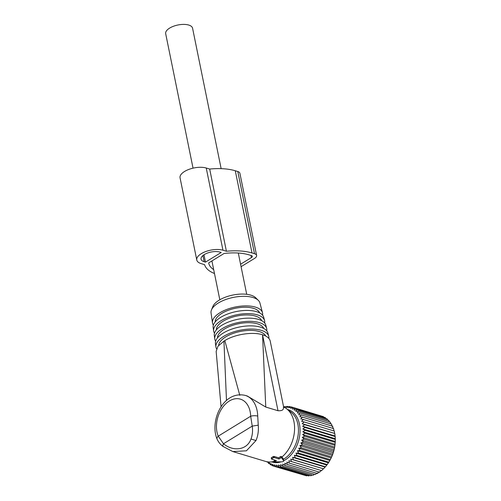 <?xml version="1.0" encoding="UTF-8"?>
<svg xmlns="http://www.w3.org/2000/svg" width="501" height="501" viewBox="0 0 501 501"><rect width="100%" height="100%" fill="white"/><g stroke="black" fill="none" stroke-linecap="round" stroke-linejoin="round"><path stroke-width="0.75" d="M193.042 168.161L165.681 33.68A13.715 6.068 -11.5 0 1 173.446 26.271A13.715 6.068 -11.5 0 1 188.727 25.05A13.715 6.068 -11.5 0 1 192.566 28.206L221.141 168.655M301.596 421.203L333.998 430.941L333.578 428.58L303.33 419.487L301.596 421.203L333.998 430.941M333.19 428.618L332.633 426.219L302.385 417.126L300.794 418.88L303.33 419.487M307.288 475.524L306.581 475.844L276.333 466.75L276.59 464.997L278.462 466.857L278.631 464.959L280.635 466.675L280.704 464.646L282.827 466.199L282.789 464.064L285.013 465.442L284.856 463.212L287.186 464.408L286.898 462.097L289.309 463.106L288.889 460.738L291.369 461.546L290.812 459.141L293.348 459.749L292.64 457.325L295.221 457.726L294.369 455.309L296.98 455.497L295.972 453.104L298.596 453.092L297.437 450.743L300.061 450.531L298.753 448.238L301.358 447.825L299.905 445.621L302.479 445.02L300.876 442.909L303.406 442.132L301.665 440.141L304.138 439.189L302.26 437.329L304.658 436.227L302.654 434.511L304.971 433.259L302.848 431.712L305.071 430.334L302.842 428.95L304.952 427.459L302.629 426.263L304.621 424.679L302.209 423.677L334.612 433.415L334.33 431.104M334.612 433.415L304.621 424.679M302.629 426.263L335.025 436.002L334.868 433.772M335.025 436.002L335.2 436.553L304.952 427.459M302.842 428.95L335.238 438.688L335.2 436.553M335.238 438.688L335.319 439.421L305.071 430.334M302.848 431.712L335.25 441.45L335.319 439.421M335.25 441.45L335.219 442.352L304.971 433.259M302.654 434.511L335.056 444.249L335.219 442.352M335.056 444.249L334.912 445.314L304.658 436.227M302.26 437.329L334.655 447.067L334.912 445.314M334.655 447.067L334.386 448.282L304.138 439.189M301.665 440.141L334.061 449.879L334.386 448.282M334.061 449.879L333.66 451.226L303.406 442.132M300.876 442.909L333.271 452.647L333.66 451.226M333.271 452.647L332.727 454.113L302.479 445.02M299.905 445.621L332.301 455.359L332.727 454.113M332.301 455.359L331.612 456.918L301.358 447.825M298.753 448.238L331.148 457.977L331.612 456.918M331.148 457.977L330.309 459.617L300.061 450.531M297.437 450.743L329.84 460.482L330.353 459.555A29.133 20.165 -73.3 0 0 335.106 443.736L335.125 443.485M329.84 460.482L328.844 462.185L298.596 453.092M295.972 453.104L328.374 462.843L328.844 462.185M328.374 462.843L327.228 464.59L296.98 455.497M294.369 455.309L326.765 465.047L327.228 464.59M326.765 465.047L325.475 466.819L295.221 457.726M292.64 457.325L325.043 467.064L325.475 466.819M325.043 467.064L323.596 468.836L293.348 459.749M290.812 459.141L323.596 468.836M323.208 468.88L321.617 470.639L291.369 461.546M321.291 470.477L319.557 472.199L289.309 463.106M319.3 471.836L317.434 473.501L287.186 464.408M317.258 472.95L315.267 474.535L285.013 465.442M314.484 474.303L313.075 475.292L282.827 466.199M312.117 475.004L310.883 475.768L280.635 466.675M309.712 475.418L308.716 475.95L278.462 466.857M321.517 416.08L291.181 406.875L290.636 408.334L293.166 407.557L292.478 409.117L295.051 408.522L294.212 410.162L296.824 409.755L295.828 411.459L298.452 411.246L297.306 412.999L299.93 412.987L298.64 414.759L301.245 414.953L299.805 416.726L302.385 417.126M323.746 417.145L323.414 416.65L293.166 407.557M325.794 418.467L325.306 417.615L295.051 408.522M327.654 420.026L327.072 418.849L296.824 409.755M329.326 421.823L328.7 420.339L298.452 411.246M330.804 423.833L330.184 422.08L299.93 412.987M332.201 426.464L331.499 424.046L301.245 414.953M283.86 407.138L284.812 406.549L284.668 407.614L286.985 406.367L286.71 407.582L289.115 406.474L288.708 407.82L291.181 406.875M287.511 409.48A27.38 18.95 106.7 0 1 299.961 433.133A27.38 18.95 106.7 0 1 283.629 460.795M281.086 461.853A27.38 18.95 106.7 0 1 275.381 462.63A27.38 18.95 106.7 0 1 271.755 461.891M302.209 423.677L304.076 422.011M304.846 475.317L274.266 466.35L272.663 464.245L272.281 465.667L270.822 463.456L270.396 464.703L269.087 462.41L268.624 463.469L267.847 461.891M290.849 406.994L289.115 406.474M276.333 466.75L274.592 464.759L274.266 466.35M274.179 466.237L272.281 465.667M271.949 465.172L270.396 464.703M269.901 463.851L268.624 463.469M268.041 462.291L266.995 461.978M285.983 406.9L284.812 406.549M288.407 406.793L286.985 406.367M271.661 458.778L271.429 457.657A28.682 19.852 -73.3 0 0 273.177 456.586L273.408 457.707L271.479 459.035L276.395 460.601L274.498 461.909L282.119 461.816A1.246 0.551 -11.5 0 0 283.666 460.976A1.246 0.551 -11.5 0 0 283.635 460.889L281.756 457.901L281.456 456.442L280.447 456.561L280.729 457.939L281.756 457.901M280.729 457.939L279.013 458.991L274.272 457.57L274.041 456.417L273.177 456.586M273.408 457.707L274.272 457.57M281.456 456.442L283.171 458.634M274.648 460.619L274.398 460.269A28.682 19.852 -73.3 0 0 274.773 460.112M274.041 456.417L278.781 457.845L279.013 458.991M278.781 457.845A28.682 19.852 -73.3 0 0 280.447 456.561M281.838 457.112A28.682 19.852 -73.3 0 0 287.994 450.161A28.682 19.852 -73.3 0 0 286.729 408.872A28.682 19.852 -73.3 0 0 283.635 407.037M283.334 459.336A26.597 18.405 -73.3 0 0 292.346 450.599A26.597 18.405 -73.3 0 0 291.175 412.317L286.729 408.872M274.454 461.684L270.765 461.96A28.682 19.852 -73.3 0 1 265.605 461.415L232.777 451.551L246.429 450.806L255.992 440.542C257.984 435.82 258.735 430.691 258.247 425.155L257.727 416.106A28.682 19.852 -73.3 0 0 245.271 395.402L247.3 396.015L265.762 407.05L277.999 410.732C281.305 410.908 283.121 410.181 283.447 408.559L283.46 406.956M277.999 410.732L262.549 334.793A27.436 12.137 -11.5 0 1 269.287 338.964A27.436 12.137 -11.5 0 1 270.227 341.106L283.704 407.351M270.765 461.96A28.682 19.852 -73.3 0 0 274.373 461.271M262.549 334.793L265.762 407.05M239.797 395.327L224.811 340.605C234.675 334.324 252.648 331.562 262.336 334.724M226.49 400.537L223.941 341.143L224.811 340.605M223.941 341.143L217.96 346.247L216.156 351.426L221.079 406.881M257.727 416.106A4.991 1.559 178.3 0 0 250.675 416.243L252.235 426.119L223.477 443.754L218.229 436.152A4.991 2.756 -22.7 0 0 217.077 439.108A4.991 2.756 -22.7 0 0 217.102 439.17M258.247 425.155L252.235 426.119C252.899 430.766 252.485 435.068 250.995 439.02C247.081 450.23 233.128 451.839 223.477 443.754C222.563 445.614 222.55 446.529 223.44 446.51M265.693 336.033A24.142 10.678 168.5 0 0 265.223 335.219A24.142 10.678 168.5 0 0 239.484 331.618A24.142 10.678 168.5 0 0 218.655 345.408M216.532 348.796A26.954 11.924 -11.5 0 1 215.931 346.986A26.954 11.924 -11.5 0 1 237.869 330.71A26.954 11.924 -11.5 0 1 267.885 334.443A26.954 11.924 -11.5 0 1 268.73 336.246A26.954 11.924 -11.5 0 1 268.855 338.407M268.73 336.246L267.872 332.996A26.753 11.836 168.5 0 0 267.027 331.211A26.753 11.836 168.5 0 0 237.23 327.504A26.753 11.836 168.5 0 0 215.455 343.661L215.931 346.986M263.733 328.456A23.666 10.471 168.5 0 0 263.163 327.41A23.666 10.471 168.5 0 0 237.418 323.984A23.666 10.471 168.5 0 0 217.49 337.862M215.655 341.2A26.478 11.711 -11.5 0 1 214.779 338.952A26.478 11.711 -11.5 0 1 236.334 322.963A26.478 11.711 -11.5 0 1 265.818 326.627A26.478 11.711 -11.5 0 1 266.651 328.399A26.478 11.711 -11.5 0 1 266.726 330.804M266.651 328.399L265.793 325.149A26.284 11.623 168.5 0 0 264.966 323.395A26.284 11.623 168.5 0 0 235.695 319.757A26.284 11.623 168.5 0 0 214.303 335.626L214.779 338.952M261.672 320.665A23.196 10.258 168.5 0 0 261.096 319.594A23.196 10.258 168.5 0 0 235.821 316.25A23.196 10.258 168.5 0 0 216.344 329.883M214.509 333.159A26.002 11.504 -11.5 0 1 213.626 330.917A26.002 11.504 -11.5 0 1 234.794 315.217A26.002 11.504 -11.5 0 1 263.751 318.818A26.002 11.504 -11.5 0 1 264.572 320.552A26.002 11.504 -11.5 0 1 264.634 322.963M264.572 320.552L263.714 317.308A25.808 11.417 168.5 0 0 262.9 315.58A25.808 11.417 168.5 0 0 234.161 312.01A25.808 11.417 168.5 0 0 213.15 327.591L213.626 330.917M259.612 312.868A22.72 10.051 168.5 0 0 259.03 311.779A22.72 10.051 168.5 0 0 234.224 308.516A22.72 10.051 168.5 0 0 215.192 321.905M213.37 325.124A25.532 11.291 -11.5 0 1 212.474 322.882A25.532 11.291 -11.5 0 1 233.259 307.464A25.532 11.291 -11.5 0 1 261.691 311.002A25.532 11.291 -11.5 0 1 262.493 312.705A25.532 11.291 -11.5 0 1 262.543 315.116M262.493 312.705L259.913 302.967A24.944 11.035 168.5 0 0 259.123 301.301A24.944 11.035 168.5 0 0 258.334 300.368A24.944 11.035 168.5 0 0 233.334 297.406A24.944 11.035 168.5 0 0 211.478 309.906A24.944 11.035 168.5 0 0 211.046 312.906L212.474 322.882M258.334 300.368L255.692 297.763A22.783 10.076 168.5 0 0 232.859 295.051A22.783 10.076 168.5 0 0 212.894 306.468L211.478 309.906M241.081 266.676L254.445 258.485A7.484 3.313 168.5 0 0 256.606 255.435L239.879 173.24A7.484 3.313 168.5 0 0 237.787 171.517L235.282 170.766A45.259 20.021 168.5 0 0 209.694 169.056L206.243 168.023A15.587 6.895 168.5 0 0 188.871 169.407A15.587 6.895 168.5 0 0 180.053 177.824L196.774 260.019A15.587 6.895 168.5 0 0 201.133 263.607L204.583 264.647A45.259 20.021 168.5 0 0 214.472 273.496M209.694 169.056L226.414 251.258L222.964 250.218A15.587 6.895 168.5 0 0 205.598 251.602A15.587 6.895 168.5 0 0 196.774 260.019M256.606 255.435A7.484 3.313 168.5 0 0 254.508 253.713L252.003 252.961A45.259 20.021 168.5 0 0 226.414 251.258M219.908 252.091A11.222 4.966 168.5 0 0 207.401 253.093A11.222 4.966 168.5 0 0 201.051 259.149A11.222 4.966 168.5 0 0 204.189 261.735L205.485 262.123L221.204 252.479L219.908 252.091M213.689 269.644A40.894 18.086 168.5 0 1 208.698 263.1A40.894 18.086 168.5 0 1 208.666 262.931L224.053 253.487A40.894 18.086 168.5 0 1 248.947 254.834L251.452 255.591A3.119 1.378 168.5 0 1 252.329 256.305A3.119 1.378 168.5 0 1 251.427 257.577L240.586 264.227M203.988 254.771L205.485 262.123M283.635 460.889L283.153 458.528M274.68 461.653L274.398 460.269M221.893 408.44A23.691 16.401 -73.3 0 0 218.229 436.152L250.675 416.243A23.691 16.401 -73.3 0 0 240.092 399.059A23.691 16.401 -73.3 0 0 221.893 408.44M255.992 440.542L250.995 439.02M206.243 168.023L222.964 250.218M235.282 170.766L252.003 252.961M237.787 171.517L254.508 253.713M202.93 255.548L204.189 261.735M250.995 255.454L251.427 257.577M219.82 299.78L211.917 260.933M246.705 294.312L238.307 253.036M283.666 460.976L283.178 458.578M274.498 461.909L274.204 460.457M271.479 459.035L271.248 457.895M245.271 395.402C223.152 390.292 209.418 421.097 217.077 439.108C218.398 442.051 220.365 444.487 222.989 446.422L232.777 451.551"/></g></svg>
